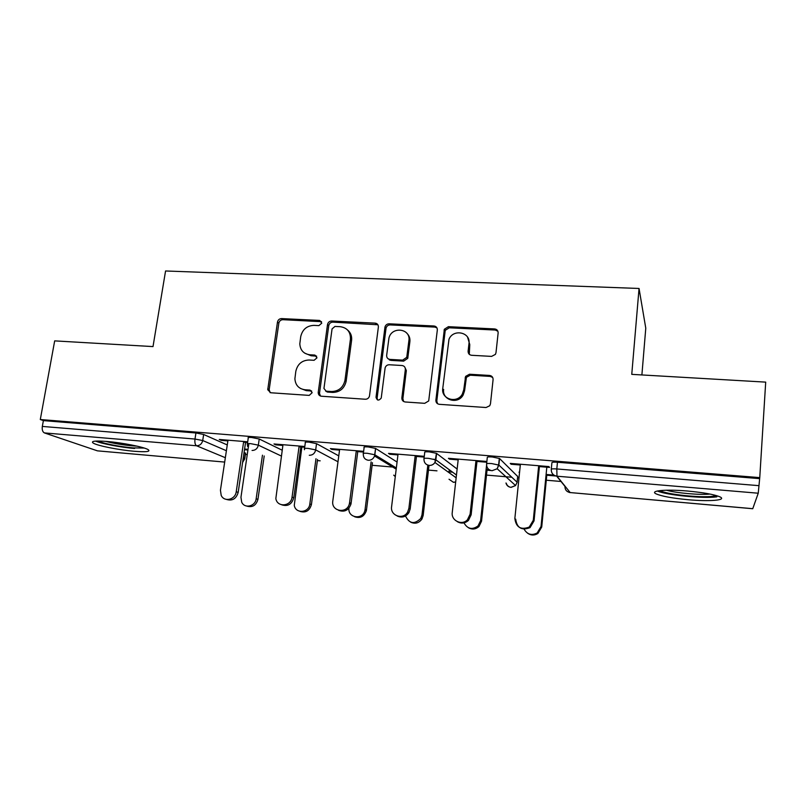 <?xml version="1.0" encoding="UTF-8"?>
<svg xmlns="http://www.w3.org/2000/svg" width="806" height="806" viewBox="0 0 806 806"><rect width="100%" height="100%" fill="white"/><g stroke="black" fill="none" stroke-linecap="round" stroke-linejoin="round"><path stroke-width="1.21" d="M321.775 323.156L319.599 320.435L281.546 318.592C279.37 318.713 278.01 319.871 277.476 322.078L267.743 389.731L270.786 392.764L309.212 395.393L312.164 392.683L309.947 390.094L304.94 389.751C298.774 388.835 295.419 385.177 294.895 378.78L295.822 371.304C297.535 364.08 301.958 360.312 309.081 360.01L314.078 360.302L316.99 357.834L314.803 355.063L309.816 354.771C303.59 353.884 300.255 350.237 299.812 343.83L300.719 336.636C302.421 329.493 306.814 325.735 313.907 325.372L318.884 325.624L321.775 323.156M321.534 321.675L282.906 319.69C280.74 319.801 279.38 320.959 278.846 323.166L269.184 389.641L270.081 392.633M311.69 391.041L306.25 390.628L304.94 389.751M316.647 356.151L311.106 355.758L309.816 354.771M687.468 491.025C665.544 489.081 649.293 490.713 656.084 493.846C661.666 496.264 672.365 498.229 688.193 499.73C709.26 501.664 727.123 500.284 720.09 496.939C714.499 494.511 703.628 492.547 687.468 491.025M106.896 441.456C94.846 440.57 90.343 441.144 93.385 443.189C97.869 445.839 119.187 450.02 134.199 451.269C146.4 452.216 151.014 451.652 148.032 449.557C143.831 446.998 122.21 442.695 106.896 441.456M491.589 356.393L495.418 354.378L495.992 352.706L498.128 333.009C498.138 330.641 496.959 329.281 494.582 328.929L448.388 326.682L444.358 329.241L435.885 400.129C435.845 402.516 436.993 403.917 439.341 404.32L486.028 407.524L489.736 405.75L490.471 403.816L493.081 379.626C493.101 377.218 491.912 375.828 489.524 375.445L469.485 374.236L465.606 376.382L463.762 389.792L462.332 394.074C457.133 403.977 440.953 399.232 442.756 388.442L448.982 339.276C453.214 328.536 470.785 332.173 468.981 343.517L468.115 351.184C468.095 353.552 469.253 354.922 471.611 355.285L491.589 356.393M40.3 419.523L54.677 340.878L153.009 346.59L165.562 270.977L639.047 288.467L631.763 374.357L765.7 382.125L759.756 477.615L40.3 419.523L43.383 420.621L42.325 426.424L194.992 439.048L195.939 432.973L43.383 420.621M378.367 327.075C378.437 324.778 377.349 323.468 375.122 323.135L331.669 321.02C329.432 321.141 328.042 322.319 327.518 324.556L318.219 392.431C318.249 394.628 319.307 395.887 321.403 396.23L365.299 399.242C367.385 399.212 368.765 398.184 369.46 396.139L378.367 327.075M389.137 323.81L433.93 325.987C436.237 326.329 437.366 327.669 437.326 329.997L428.701 400.945L424.722 403.322L405.227 401.982C402.929 401.59 401.801 400.199 401.862 397.832L405.337 369.581C405.398 367.234 404.28 365.874 402.003 365.511L389.288 364.755C387.243 364.796 385.862 365.793 385.137 367.768L381.228 398.073C378.81 400.955 377.077 400.683 376.019 397.247L384.996 326.944C385.671 324.919 387.051 323.881 389.137 323.81L390.185 324.919L434.837 327.095L433.93 325.987M641.888 374.941L645.777 328.173L639.047 288.467M390.154 359.597L390.084 360.222M97.425 450.846L224.683 462.08L97.425 450.846L44.411 432.913C42.607 431.956 41.912 429.789 42.325 426.424M759.756 477.615L758.245 493.212L752.744 508.727L570.174 492.567L752.784 508.687M560.986 481.474L546.287 480.215M519.004 477.867L517.553 477.746M511.83 477.253L486.502 475.087M452.609 472.185L447.783 471.772M436.983 470.845L428.47 470.11M393.348 467.107L372.12 465.284M320.173 460.831L317.393 460.599M300.195 459.118L299.157 459.037M247.251 454.584L245.397 454.423M221.338 439.633L221.227 440.348L219.252 439.461L247.694 441.809M248.026 449.335L244.591 449.043M244.49 449.698L247.926 449.99M221.227 440.348L227.886 440.902M243.583 442.192L247.583 442.524M486.623 463.712L487.287 457.516C486.975 456.921 488.648 456.74 492.315 456.982L499.549 458.513L517.684 476.477M551.284 469.173L551.898 462.765C551.798 462.181 553.651 462.009 557.46 462.251L556.815 468.951L758.98 485.665M759.423 478.613L557.46 462.251M195.939 432.973L203.646 434.484L227.272 444.952M244.087 452.408L245.538 453.476M487.026 470.18L490.854 470.503M489.081 469.646L486.119 469.394M458.171 459.883L449.536 459.168L448.428 458.312L485.857 461.385L486.784 462.221L475.893 461.344M363.375 453.335L364.121 447.511C363.425 446.907 364.775 446.705 368.171 446.927L375.556 448.408L397.066 462.06M339.538 450.101L331.941 449.476L330.379 448.599L363.627 451.34M356.202 451.481L363.536 452.085M247.422 443.653L248.248 438.031C247.502 437.467 248.621 437.285 251.603 437.487L259.23 438.998L282.201 450.222M282.876 445.436L275.763 444.852L273.99 443.965L304.809 446.504M299.046 446.766L304.708 447.229M299.802 454.372L300.84 454.453M300.93 453.798L299.892 453.707M304.537 448.418L305.323 442.716C304.557 442.121 305.776 441.92 308.99 442.131L316.536 443.653L338.772 455.874M397.942 454.916L389.842 454.252L388.502 453.385L424.268 456.327M415.12 456.337L424.178 457.083M424.016 458.443L424.732 452.438C424.218 451.834 425.729 451.642 429.255 451.874L436.449 453.304L457.143 469.052M435.744 460.508L433.91 459.168M520.313 465.002L511.115 464.246L510.269 463.4L548.886 466.573L549.571 467.42L538.61 466.513M546.77 475.218L555.747 475.983M519.527 472.699L519.004 472.165L519.578 472.215M553.903 475.107L546.115 474.452M275.763 444.852L275.874 444.126M331.941 449.476L332.042 448.74M389.842 454.252L389.933 453.506M449.536 459.168L449.627 458.413M511.115 464.246L511.195 463.47M304.658 353.119L311.106 355.758M300.396 388.411L306.25 390.628M377.903 324.768L332.878 322.128C330.651 322.239 329.271 323.418 328.747 325.644L319.498 393.308L320.405 396.018M334.964 326.43L332.062 328.908L323.952 388.462L326.178 391.182L331.518 391.535C338.641 391.313 343.114 387.626 344.948 380.472L350.429 339.276C350.67 331.951 347.285 327.76 340.273 326.692L334.964 326.43M325.664 391.091L327.427 392.059L326.178 391.182M347.618 330.047C350.701 332.646 352.031 336.072 351.597 340.323L346.137 381.389C344.313 388.522 339.85 392.2 332.757 392.421L327.427 392.059M436.963 327.901L434.837 327.095M404.743 367.042L406.345 370.548L402.879 398.708L403.655 401.509M390.185 324.919C388.109 324.989 386.729 326.027 386.054 328.042L377.117 398.124L377.561 399.967M408.904 340.555C410.899 328.385 391.645 326.057 388.955 338.057L386.658 355.365C386.598 357.693 387.696 359.033 389.953 359.405L402.668 360.131L406.758 357.33L408.904 340.555L409.891 341.613C410.214 338.359 409.257 335.628 407.01 333.442M388.311 358.892L391.001 360.393L389.953 359.405M409.891 341.613L407.755 358.338L403.675 361.128L391.001 360.393M467.561 337.15L469.777 344.585L469.294 354.338M443.643 389.348C441.839 400.119 457.979 404.844 463.158 394.98L464.588 390.709L463.762 389.792M492.678 377.46L490.25 376.412L470.291 375.203L466.412 377.339L464.588 390.709M497.886 331.236L495.287 330.047L449.244 327.8L445.234 330.349L436.802 401.005L437.507 403.695M248.873 443.562L240.954 497.262L241.709 502.219C244.661 508.939 255.391 506.38 256.157 498.743L257.93 499.367C256.117 505.473 252.399 507.72 246.797 506.097M256.157 498.743L262.464 455.189M257.93 499.367L264.207 455.984M227.987 440.187L220.441 490.219L221.197 495.398C224.239 502.41 235.402 499.71 236.229 491.741L238.173 492.416C236.229 498.823 232.35 501.171 226.516 499.438M245.578 442.363L238.173 492.416M243.684 441.476L236.229 491.741M144.224 448.055L132.899 447.874C120.275 446.836 102.412 443.36 97.959 441.023M105.505 441.345C113.636 443.421 122.593 444.922 132.345 445.839L137.06 446.141M95.561 441.104C101.949 443.774 120.991 447.35 134.572 448.489M716.252 495.539L713.149 496.244C701.119 498.108 664.97 494.219 660.144 490.572M666.361 490.209C675.972 493.02 699.86 495.156 710.036 494.068M657.364 490.995C665.998 495.045 703.809 498.803 716.836 496.839M301.877 446.998L294.271 505.332C295.58 514.097 309.02 512.959 309.836 503.962L311.418 504.576C309.585 510.833 305.766 513.09 299.953 511.357M309.836 503.962L315.992 458.705M311.418 504.576L317.544 459.491M348.948 508.143C347.618 518.198 363.113 520.233 364.947 510.178L365.088 509.352L366.478 509.946L366.327 510.772C364.121 516.646 360.211 518.641 354.6 516.737M365.088 509.352L371.103 461.909M389.348 359.879L389.459 359.335M366.478 509.946L372.453 462.704M405.499 515.981C409.347 523.809 414.455 524.615 420.803 518.409L421.991 514.893L423.16 515.477L421.971 518.983C418.979 523.114 415.241 524.192 410.748 522.207M421.991 514.893L427.835 465.133M423.16 515.477L429.024 465.394M463.984 522.862C467.49 528.998 472.175 530.026 478.029 525.965L480.618 520.595L481.545 521.17L478.976 526.52C475.691 529.381 472.165 529.784 468.407 527.728M480.618 520.595L486.572 465.233M481.545 521.17L487.096 469.475M524.122 529.22C527.295 534.499 531.658 535.748 537.179 532.978L541.038 526.479L541.723 527.033L537.884 533.501C534.348 535.617 530.892 535.506 527.517 533.159M541.038 526.479L546.821 467.188M541.723 527.033L546.841 474.512M282.977 444.711L275.843 498.551C277.173 507.699 291.168 506.49 292.054 497.101L293.777 497.765C291.832 504.324 287.833 506.682 281.778 504.838M300.84 446.917L293.777 497.765M299.147 446.04L292.054 497.101M339.638 449.365L332.797 501.05C330.974 511.719 347.426 514.198 349.431 503.488L349.582 502.622L351.094 503.276L350.942 504.143C348.605 510.309 344.515 512.384 338.661 510.369M376.392 324.254L376.493 323.478M357.763 451.602L351.094 503.276M356.302 450.735L349.582 502.622M398.033 454.171L391.605 506.662C390.033 515.81 403.242 520.263 407.655 512.001L408.904 508.314L410.183 508.959L408.934 512.626C405.791 516.968 401.872 518.087 397.187 516.001M435.23 327.135L435.331 326.329M416.45 456.448L410.183 508.959M415.211 455.581L408.904 508.314M458.251 459.118L452.257 512.485C450.947 520.585 461.818 525.905 467.409 519.82L470.11 514.198L471.137 514.822L468.437 520.424C464.981 523.426 461.294 523.85 457.365 521.683M496.98 329.916L496.919 330.49M490.874 376.493L490.945 375.798M495.902 330.128L496.002 329.271M476.971 461.435L471.137 514.822M475.983 460.579L470.11 514.198M520.394 464.226L514.853 518.49C516.052 527.346 520.847 530.207 529.24 527.064L533.29 520.263L534.046 520.867L530.016 527.648C521.663 530.771 516.888 527.92 515.689 519.104M539.405 466.583L534.046 520.867M538.68 465.737L533.29 520.263M320.848 321.534L319.599 320.435M311.247 390.97L309.947 390.094M316.083 356.05L314.803 355.063M225.348 457.707L196.563 445.768L44.411 432.913M203.646 434.484L202.709 440.529C201.853 443.945 199.807 445.688 196.563 445.768C195.123 444.801 194.599 442.565 194.992 439.048L202.709 440.529L226.395 450.725M758.245 493.212L556.986 476.205L570.174 492.567C566.699 491.912 564.956 489.846 564.935 486.361L556.714 476.185M556.815 468.951L556.986 476.205C553.178 475.5 551.274 473.243 551.254 469.424C551.153 468.85 553.007 468.699 556.815 468.951M243.271 457.979L244.571 458.543L245.397 452.992M244.722 459.007L242.666 462.05M259.23 438.998L258.333 445.144L250.696 443.653C247.714 443.451 246.596 443.612 247.341 444.156L247.593 446.484M252.066 450.453C255.411 450.383 257.497 448.61 258.333 445.144L281.375 456.055M316.536 443.653L315.68 449.889L337.996 461.767M393.459 466.231L393.308 467.42M375.626 448.448L374.83 454.796L396.34 467.994M449.204 470.372L448.942 472.608M436.6 453.405L435.855 459.853L456.468 475.026M499.549 458.513L498.864 465.082L517.099 482.21L517.714 476.215M309.292 455.289C312.728 455.219 314.854 453.415 315.68 449.889L308.124 448.398C304.91 448.176 303.691 448.368 304.466 448.942L304.456 449.728M367.365 453.294C363.959 453.063 362.609 453.254 363.305 453.838C363.194 457.476 364.856 459.611 368.302 460.266C371.294 460.307 373.38 458.876 374.558 455.984L374.75 454.755L367.365 453.294M395.283 476.628L393.701 475.137M428.5 458.342C424.964 458.11 423.452 458.282 423.966 458.866C423.896 462.563 425.639 464.74 429.195 465.415C431.613 465.515 433.527 464.538 434.938 462.473L435.855 459.853L428.5 458.342M455.692 481.948L453.345 482.26L449.023 479.238M491.61 463.561C487.942 463.319 486.27 463.48 486.582 464.065C486.552 467.812 488.376 470.039 492.053 470.724L497.171 468.749L498.864 465.082L491.61 463.561M511.064 487.388L515.568 485.555L510.903 487.338C508.304 486.955 506.662 485.514 505.977 482.995M517.069 482.451L515.568 485.555L497.171 468.749L498.632 464.921L499.327 458.352M269.184 389.641L267.763 388.774M278.846 323.166L277.476 322.078M282.906 319.69L281.546 318.592M319.529 393.056L318.249 392.179M328.747 325.644L327.518 324.556M332.878 322.128L331.669 321.02M376.211 324.234L375.122 323.135M332.757 392.421L331.518 391.535M346.187 381.036L344.998 380.12M351.597 340.323L350.429 339.276M402.879 398.708L401.862 397.832M406.345 370.548L405.337 369.581M377.117 398.124L376.019 397.247M385.973 328.495L384.915 327.397M403.675 361.128L402.668 360.131M407.937 357.532L406.949 356.514M468.921 352.222L468.115 351.184M469.777 344.585L468.981 343.517M465.918 378.86L465.102 377.913M470.291 375.203L469.485 374.236M490.25 376.412L489.524 375.445M436.802 401.005L435.885 400.129M444.942 331.427L444.076 330.329M449.244 327.8L448.388 326.682M495.287 330.047L494.582 328.929M445.426 329.946L444.146 329.886M245.588 453.083L244.772 458.644L242.606 462.473M394.013 475.318L395.293 476.527M396.199 469.173L374.558 455.984L375.556 448.408M449.325 479.449L453.435 482.3M449.053 472.689L449.305 470.442M453.556 482.31L455.682 482.059M456.156 477.817L434.938 462.473L436.449 453.304M506.249 483.237C507.024 485.605 508.606 486.985 510.974 487.378M569.197 492.395L570.225 492.607M269.164 390.598L267.743 389.731M319.498 393.308L318.219 392.431M346.137 381.389L344.948 380.472M407.755 358.338L406.758 357.33M386.054 328.042L384.996 326.944M463.158 394.98L462.332 394.074M466.412 377.339L465.606 376.382M445.234 330.349L444.358 329.241M366.327 510.772L364.947 510.178M421.971 518.983L420.803 518.409M478.976 526.52L478.029 525.965M537.884 533.501L537.179 532.978M349.431 503.488L350.942 504.143M407.655 512.001L408.934 512.626M467.409 519.82L468.437 520.424M529.24 527.064L530.016 527.648"/></g></svg>
